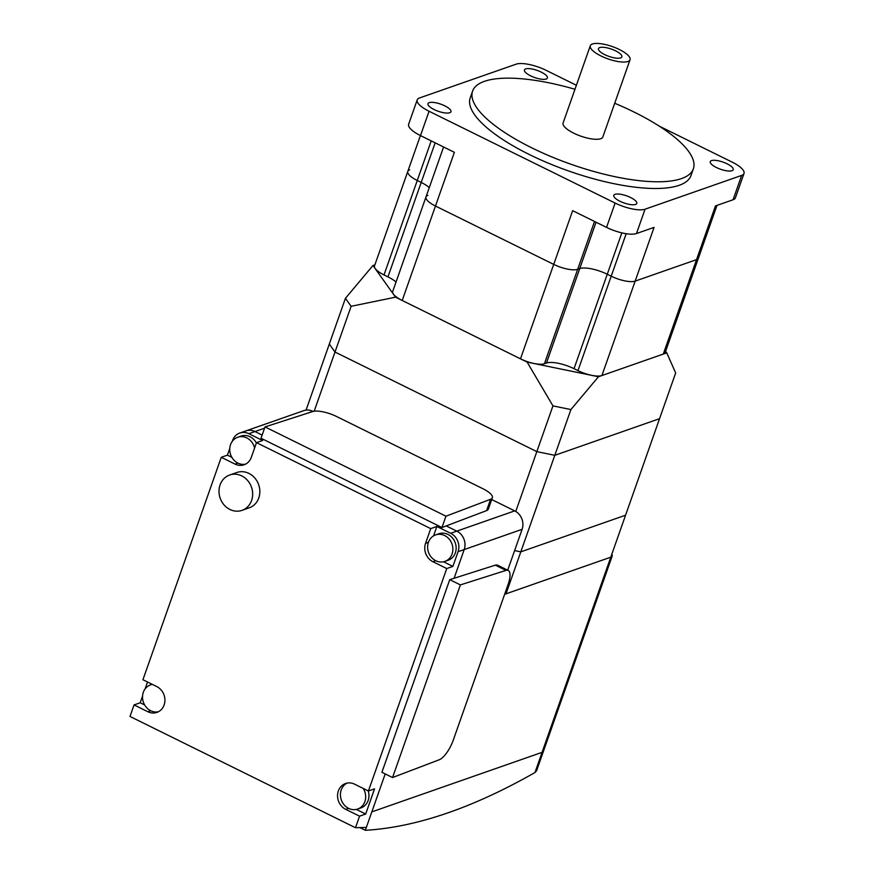 <?xml version="1.0" encoding="UTF-8"?>
<svg xmlns="http://www.w3.org/2000/svg" width="874" height="874" viewBox="0 0 874 874"><rect width="100%" height="100%" fill="white"/><g stroke="black" fill="none" stroke-linecap="round" stroke-linejoin="round"><path stroke-width="1.31" d="M552.947 405.886L527.131 362.109L598.45 376.749L570.908 409.567L552.947 405.886L536.833 451.629L554.804 455.321L659.564 418.679L554.804 455.321L536.833 451.629L335.004 352.047L536.833 451.629L515.758 511.465M527.131 362.109L395.551 297.182L351.119 306.293L335.004 352.047L329.312 344.061L335.004 352.047L314.17 411.217M351.119 306.293L345.427 298.318L372.969 265.499L374.891 264.822M372.969 265.499L395.551 297.182M504.877 593.588L506.024 593.817L520.806 551.855L514.611 550.576L520.806 551.855L625.566 515.212L675.668 372.936L666.753 352.867L598.45 376.749M666.753 352.867L665.617 351.282M345.427 298.318L306.053 410.114M570.908 409.567L520.806 551.855L625.566 515.212L610.784 557.186L504.626 594.309M716.997 205.379L665.19 352.517A18.725 5.812 19.4 0 1 663.29 354.079L601.913 375.547A18.725 5.812 19.4 0 1 577.954 370.631L574.021 368.686A21.533 6.686 -160.6 0 0 546.468 363.027L544.426 363.737A18.725 5.812 19.4 0 1 520.478 358.821L402.215 300.47A18.725 5.812 19.4 0 1 392.732 291.392L425.988 196.956A18.725 5.812 19.4 0 0 435.471 206.035L553.723 264.385A18.725 5.812 19.4 0 0 577.681 269.312L579.724 268.591A21.533 6.686 -160.6 0 1 607.277 274.25L611.21 276.195A18.725 5.812 19.4 0 0 635.169 281.111L696.545 259.644A18.725 5.812 19.4 0 0 698.435 258.081A18.725 5.812 -160.6 0 1 696.545 259.644L635.169 281.111A18.725 5.812 -160.6 0 1 611.21 276.195L607.277 274.25A21.533 6.686 19.4 0 0 579.724 268.591L577.681 269.312A18.725 5.812 -160.6 0 1 553.723 264.385L435.471 206.035A18.725 5.812 -160.6 0 1 425.988 196.956A18.725 5.812 -160.6 0 1 427.878 195.394M420.416 135.557L407.787 171.413A18.725 5.812 19.4 0 0 417.269 180.492L421.202 182.437A21.533 6.686 -160.6 0 1 429.287 187.593A21.533 6.686 19.4 0 0 421.202 182.437L417.269 180.492A18.725 5.812 -160.6 0 1 407.787 171.413L374.531 265.849A18.725 5.812 19.4 0 0 384.014 274.928L387.947 276.872A21.533 6.686 -160.6 0 1 396.031 282.029M407.787 171.413A18.725 5.812 -160.6 0 1 409.677 169.851M245.528 464.17A14.039 12.444 70.7 0 1 237.925 463.1A14.039 12.444 70.7 0 1 230.539 444.669A14.039 12.444 70.7 0 1 237.728 437.251A14.039 12.444 70.7 0 1 246.796 437.918A14.039 12.444 70.7 0 1 254.596 448.067M237.728 437.251L240.995 436.104A14.039 12.444 70.7 0 1 250.073 436.771A14.039 12.444 70.7 0 1 256.377 442.976M158.325 711.797A14.039 12.444 70.7 0 1 150.721 710.726A14.039 12.444 70.7 0 1 143.336 692.295A14.039 12.444 70.7 0 1 150.525 684.877A14.039 12.444 70.7 0 1 152.393 684.408M435.82 560.747A14.039 12.444 70.7 0 1 428.424 542.317A14.039 12.444 70.7 0 1 435.613 534.899A14.039 12.444 70.7 0 1 444.691 535.554A14.039 12.444 70.7 0 1 452.077 553.985A14.039 12.444 70.7 0 1 444.888 561.403A14.039 12.444 70.7 0 1 435.82 560.747L432.958 561.742L446.745 568.548L368.413 790.992L354.615 784.186A14.039 12.444 -109.3 0 0 345.547 783.519A14.039 12.444 -109.3 0 0 337.55 795.853A14.039 12.444 -109.3 0 0 345.754 809.368L359.553 816.174L355.489 827.722L366.359 827.416L385.194 773.916L365.343 830.3A1404.267 482.59 116.3 0 0 534.954 772.529L536.592 770.726L543.475 751.17A14.039 4.359 -160.6 0 1 542.055 752.35L371.821 811.88L542.055 752.35A14.039 4.359 19.4 0 0 543.475 751.17L612.204 556.006A14.039 4.359 -160.6 0 1 610.784 557.186L506.024 593.817M435.613 534.899L438.89 533.752A14.039 12.444 70.7 0 1 447.958 534.418A14.039 12.444 70.7 0 1 456.152 547.932A14.039 12.444 70.7 0 1 448.165 560.256L444.888 561.403M363.234 788.435A14.039 12.444 70.7 0 1 364.873 801.611A14.039 12.444 70.7 0 1 357.684 809.029A14.039 12.444 70.7 0 1 348.617 808.374A14.039 12.444 70.7 0 1 341.221 789.943A14.039 12.444 70.7 0 1 347.011 783.126M229.928 509.476A18.725 16.595 70.7 0 1 220.073 484.906A18.725 16.595 70.7 0 1 229.654 475.019A18.725 16.595 70.7 0 1 241.748 475.904A18.725 16.595 70.7 0 1 251.603 500.474A18.725 16.595 70.7 0 1 242.022 510.361A18.725 16.595 70.7 0 1 229.928 509.476M229.654 475.019L236.821 472.506A18.725 16.595 70.7 0 1 248.904 473.402A18.725 16.595 70.7 0 1 259.84 491.417A18.725 16.595 70.7 0 1 249.177 507.86L242.022 510.361M368.194 790.883A14.039 12.444 70.7 0 1 360.962 807.882L357.684 809.029M356.33 809.411L365.682 814.033L359.553 816.174M368.413 790.992L374.553 788.851L365.682 814.033M443.533 561.785L452.885 566.407L446.745 568.548M433.57 535.86L436.869 526.476L450.667 533.293A14.039 12.444 70.7 0 1 458.063 551.712L452.885 566.407M144.669 704.979L140.201 702.772L142.56 696.065M145.051 689.007L147.52 682.004M232.255 441.381L232.582 440.452A14.039 12.444 70.7 0 1 239.771 433.034A14.039 12.444 70.7 0 1 248.839 433.701L262.637 440.507L256.497 442.659L430.729 528.628L425.562 543.322A14.039 12.444 -109.3 0 0 432.958 561.742M231.872 457.353L227.404 455.146L229.764 448.438M140.201 702.772L134.061 704.925L129.997 716.462L355.489 827.722M134.061 704.925L147.859 711.731A14.039 12.444 -109.3 0 0 156.927 712.397A14.039 12.444 -109.3 0 0 164.924 700.063A14.039 12.444 -109.3 0 0 156.73 686.549L142.932 679.743L221.264 457.299L235.062 464.105A14.039 12.444 -109.3 0 0 244.13 464.771A14.039 12.444 -109.3 0 0 251.319 457.342L256.497 442.659M227.404 455.146L221.264 457.299M436.869 526.476L430.729 528.628M507.707 570.198L522.106 529.316A14.039 12.444 -109.3 0 0 514.71 510.886L456.807 531.141A14.039 12.444 -109.3 0 1 464.203 549.571L454.098 578.271L464.203 549.571A14.039 12.444 -109.3 0 0 456.807 531.141L446.21 525.919L456.807 531.141L450.667 533.293M313.121 411.425L312.881 411.304A14.039 12.444 -109.3 0 0 303.813 410.638L245.911 430.893A14.039 12.444 -109.3 0 1 254.979 431.559L262.134 435.088L254.979 431.559A14.039 12.444 -109.3 0 0 245.911 430.893L239.771 433.034M445.959 516.195L265.019 426.916L312.75 411.534A18.725 5.812 -160.6 0 1 336.556 416.494L482.852 488.686A18.725 5.812 -160.6 0 1 492.335 497.765A18.725 5.812 -160.6 0 1 490.576 499.273L445.959 516.195L441.96 527.525L486.589 510.613A18.725 5.812 19.4 0 0 488.337 509.094L492.335 497.765M441.96 527.525L261.02 438.245L265.019 426.916M590.3 45.743L563.107 122.972A21.063 6.533 19.4 0 0 573.759 133.187A21.063 6.533 19.4 0 0 602.841 136.967L630.034 59.738A21.063 6.533 19.4 0 0 619.371 49.523A21.063 6.533 19.4 0 0 590.3 45.743A21.063 6.533 19.4 0 0 600.962 55.958A21.063 6.533 19.4 0 0 630.034 59.738M615.591 50.845A12.4 3.846 -160.6 0 1 621.414 57.476A12.4 3.846 -160.6 0 1 604.742 54.636A12.4 3.846 -160.6 0 1 598.439 49.392A12.4 3.846 -160.6 0 1 603.639 47.316A12.4 3.846 -160.6 0 1 615.591 50.845M525.667 68.915A12.17 3.78 -160.6 0 1 539.258 71.209A12.17 3.78 -160.6 0 1 547.397 78.015A12.17 3.78 -160.6 0 1 546.163 79.031A12.17 3.78 -160.6 0 1 532.572 76.726A12.17 3.78 -160.6 0 1 524.444 69.931A12.17 3.78 -160.6 0 1 525.667 68.915M711.502 160.608A12.17 3.78 -160.6 0 1 725.092 162.903A12.17 3.78 -160.6 0 1 733.22 169.698A12.17 3.78 -160.6 0 1 731.997 170.714A12.17 3.78 -160.6 0 1 718.406 168.42A12.17 3.78 -160.6 0 1 710.267 161.614A12.17 3.78 -160.6 0 1 711.502 160.608M429.221 102.651A12.17 3.78 -160.6 0 1 442.812 104.946A12.17 3.78 -160.6 0 1 450.94 111.752A12.17 3.78 -160.6 0 1 449.717 112.757A12.17 3.78 -160.6 0 1 436.126 110.463A12.17 3.78 -160.6 0 1 427.987 103.656A12.17 3.78 -160.6 0 1 429.221 102.651M615.045 194.334A12.17 3.78 -160.6 0 1 628.635 196.639A12.17 3.78 -160.6 0 1 636.775 203.434A12.17 3.78 -160.6 0 1 635.54 204.45A12.17 3.78 -160.6 0 1 621.949 202.156A12.17 3.78 -160.6 0 1 613.81 195.35A12.17 3.78 -160.6 0 1 615.045 194.334M693.344 168.835L690.984 175.554A117.018 36.326 -160.6 0 1 529.458 154.578A117.018 36.326 -160.6 0 1 470.223 97.812L472.594 91.093A117.018 36.326 19.4 0 0 531.818 147.859A117.018 36.326 19.4 0 0 693.344 168.835A117.018 36.326 19.4 0 0 634.12 112.08A117.018 36.326 19.4 0 0 614.706 103.263M574.972 89.268A117.018 36.326 19.4 0 0 472.594 91.093M659.313 126.173L732.161 162.116A23.401 7.265 -160.6 0 1 744.003 173.467A23.401 7.265 -160.6 0 1 741.633 175.423L645.056 209.203A23.401 7.265 -160.6 0 1 615.121 203.052L429.058 111.249A23.401 7.265 -160.6 0 1 417.215 99.898L408.639 124.239A23.401 7.265 19.4 0 0 420.481 135.59L454.382 152.316L402.215 300.47M520.478 358.821L572.645 210.667L606.545 227.393A23.401 7.265 19.4 0 0 636.49 233.544L654.08 227.393L601.913 375.547M663.29 354.079L715.467 205.914L733.067 199.764A23.401 7.265 19.4 0 0 735.427 197.819L744.003 173.467M417.215 99.898A23.401 7.265 -160.6 0 1 419.575 97.943L516.152 64.163A23.401 7.265 -160.6 0 1 546.097 70.313L576.381 85.259M359.859 827.591L365.343 830.3M392.557 777.543L460.39 584.903L505.991 570.405A18.725 6.435 -63.7 0 1 508.22 570.449A18.725 6.435 -63.7 0 1 508.122 584.378L453.267 740.136A18.725 6.435 -63.7 0 1 439.316 759.735L392.557 777.543L381.905 772.288L449.749 579.648L460.39 584.903M508.22 570.449L497.579 565.194A18.725 6.435 116.3 0 0 495.35 565.15L449.749 579.648M514.71 510.886L491.712 499.535M611.833 554.214A14.039 4.359 -160.6 0 1 612.204 556.006M577.954 370.631L626.177 233.708M574.021 368.686L621.84 232.866M546.468 363.027L596.057 222.215M544.426 363.737L594.528 221.461M387.947 276.872L435.154 142.833M384.014 274.928L431.21 140.878M428.424 542.317L425.562 543.322M237.925 463.1L235.062 464.105M348.617 808.374L345.754 809.368M150.721 710.726L147.859 711.731M522.106 529.316L458.063 551.712M264.56 428.205L248.839 433.701M486.589 510.613L490.576 499.273M741.633 175.423L733.067 199.764M429.058 111.249L420.481 135.59M645.056 209.203L636.49 233.544M615.121 203.052L606.545 227.393M610.784 557.186L534.954 772.529M495.35 565.15L505.991 570.405M306.14 413.664L312.881 411.304M150.525 684.877L152.174 684.298M443.588 146.985L425.988 196.956"/></g></svg>
